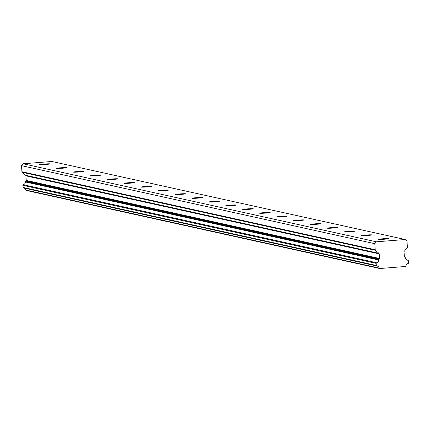 <?xml version="1.0" encoding="UTF-8"?>
<svg xmlns="http://www.w3.org/2000/svg" width="430" height="430" viewBox="0 0 430 430"><rect width="100%" height="100%" fill="white"/><g stroke="black" fill="none" stroke-linecap="round" stroke-linejoin="round"><path stroke-width="0.64" d="M50.047 163.846A5.273 0.279 -4 0 0 44.387 164.013A5.273 0.279 -4 0 0 39.614 164.625A5.273 0.279 -4 0 0 39.7 164.668A5.273 0.279 -4 0 0 45.365 164.502A5.273 0.279 -4 0 0 50.133 163.889A5.273 0.279 -4 0 0 50.047 163.846M388.532 238.612A5.273 0.279 -4 0 0 382.872 238.779A5.273 0.279 -4 0 0 378.099 239.392A5.273 0.279 -4 0 0 378.185 239.435A5.273 0.279 -4 0 0 383.845 239.268A5.273 0.279 -4 0 0 388.618 238.655A5.273 0.279 -4 0 0 388.532 238.612M371.606 234.871A5.273 0.279 -4 0 0 365.946 235.038A5.273 0.279 -4 0 0 361.173 235.651A5.273 0.279 -4 0 0 361.259 235.694A5.273 0.279 -4 0 0 366.924 235.532A5.273 0.279 -4 0 0 371.692 234.914A5.273 0.279 -4 0 0 371.606 234.871M354.68 231.136A5.273 0.279 -4 0 0 349.02 231.302A5.273 0.279 -4 0 0 344.253 231.915A5.273 0.279 -4 0 0 344.339 231.958A5.273 0.279 -4 0 0 349.998 231.791A5.273 0.279 -4 0 0 354.771 231.179A5.273 0.279 -4 0 0 354.68 231.136M337.76 227.395A5.273 0.279 -4 0 0 332.1 227.561A5.273 0.279 -4 0 0 327.327 228.174A5.273 0.279 -4 0 0 327.413 228.217A5.273 0.279 -4 0 0 333.073 228.056A5.273 0.279 -4 0 0 337.846 227.438A5.273 0.279 -4 0 0 337.76 227.395M320.834 223.659A5.273 0.279 -4 0 0 315.174 223.826A5.273 0.279 -4 0 0 310.401 224.439A5.273 0.279 -4 0 0 310.487 224.481A5.273 0.279 -4 0 0 316.147 224.315A5.273 0.279 -4 0 0 320.92 223.702A5.273 0.279 -4 0 0 320.834 223.659M303.908 219.918A5.273 0.279 -4 0 0 298.248 220.085A5.273 0.279 -4 0 0 293.48 220.697A5.273 0.279 -4 0 0 293.566 220.74A5.273 0.279 -4 0 0 299.226 220.579A5.273 0.279 -4 0 0 303.999 219.961A5.273 0.279 -4 0 0 303.908 219.918M286.987 216.182A5.273 0.279 -4 0 0 281.327 216.349A5.273 0.279 -4 0 0 276.554 216.962A5.273 0.279 -4 0 0 276.64 217.005A5.273 0.279 -4 0 0 282.3 216.838A5.273 0.279 -4 0 0 287.073 216.225A5.273 0.279 -4 0 0 286.987 216.182M270.061 212.441A5.273 0.279 -4 0 0 264.402 212.608A5.273 0.279 -4 0 0 259.629 213.221A5.273 0.279 -4 0 0 259.715 213.264A5.273 0.279 -4 0 0 265.375 213.103A5.273 0.279 -4 0 0 270.147 212.484A5.273 0.279 -4 0 0 270.061 212.441M253.136 208.706A5.273 0.279 -4 0 0 247.476 208.873A5.273 0.279 -4 0 0 242.703 209.485A5.273 0.279 -4 0 0 242.794 209.528A5.273 0.279 -4 0 0 248.454 209.362A5.273 0.279 -4 0 0 253.227 208.749A5.273 0.279 -4 0 0 253.136 208.706M236.215 204.965A5.273 0.279 -4 0 0 230.555 205.131A5.273 0.279 -4 0 0 225.782 205.744A5.273 0.279 -4 0 0 225.868 205.787A5.273 0.279 -4 0 0 231.528 205.626A5.273 0.279 -4 0 0 236.301 205.008A5.273 0.279 -4 0 0 236.215 204.965M219.289 201.229A5.273 0.279 -4 0 0 213.629 201.396A5.273 0.279 -4 0 0 208.856 202.009A5.273 0.279 -4 0 0 208.942 202.052A5.273 0.279 -4 0 0 214.602 201.885A5.273 0.279 -4 0 0 219.375 201.272A5.273 0.279 -4 0 0 219.289 201.229M202.363 197.488A5.273 0.279 -4 0 0 196.703 197.655A5.273 0.279 -4 0 0 191.93 198.268A5.273 0.279 -4 0 0 192.022 198.311A5.273 0.279 -4 0 0 197.682 198.149A5.273 0.279 -4 0 0 202.449 197.531A5.273 0.279 -4 0 0 202.363 197.488M185.443 193.753A5.273 0.279 -4 0 0 179.783 193.919A5.273 0.279 -4 0 0 175.01 194.532A5.273 0.279 -4 0 0 175.096 194.575A5.273 0.279 -4 0 0 180.756 194.408A5.273 0.279 -4 0 0 185.529 193.796A5.273 0.279 -4 0 0 185.443 193.753M168.517 190.012A5.273 0.279 -4 0 0 162.857 190.178A5.273 0.279 -4 0 0 158.084 190.791A5.273 0.279 -4 0 0 158.17 190.834A5.273 0.279 -4 0 0 163.83 190.673A5.273 0.279 -4 0 0 168.603 190.055A5.273 0.279 -4 0 0 168.517 190.012M151.591 186.276A5.273 0.279 -4 0 0 145.931 186.443A5.273 0.279 -4 0 0 141.158 187.055A5.273 0.279 -4 0 0 141.25 187.098A5.273 0.279 -4 0 0 146.909 186.932A5.273 0.279 -4 0 0 151.677 186.319A5.273 0.279 -4 0 0 151.591 186.276M134.671 182.535A5.273 0.279 -4 0 0 129.011 182.702A5.273 0.279 -4 0 0 124.238 183.314A5.273 0.279 -4 0 0 124.324 183.357A5.273 0.279 -4 0 0 129.984 183.196A5.273 0.279 -4 0 0 134.757 182.578A5.273 0.279 -4 0 0 134.671 182.535M117.745 178.799A5.273 0.279 -4 0 0 112.085 178.966A5.273 0.279 -4 0 0 107.312 179.579A5.273 0.279 -4 0 0 107.398 179.622A5.273 0.279 -4 0 0 113.058 179.455A5.273 0.279 -4 0 0 117.831 178.842A5.273 0.279 -4 0 0 117.745 178.799M100.819 175.058A5.273 0.279 -4 0 0 95.159 175.225A5.273 0.279 -4 0 0 90.386 175.838A5.273 0.279 -4 0 0 90.472 175.881A5.273 0.279 -4 0 0 96.137 175.72A5.273 0.279 -4 0 0 100.905 175.101A5.273 0.279 -4 0 0 100.819 175.058M83.898 171.323A5.273 0.279 -4 0 0 78.233 171.489A5.273 0.279 -4 0 0 73.466 172.102A5.273 0.279 -4 0 0 73.552 172.145A5.273 0.279 -4 0 0 79.211 171.978A5.273 0.279 -4 0 0 83.984 171.366A5.273 0.279 -4 0 0 83.898 171.323M66.972 167.582A5.273 0.279 -4 0 0 61.313 167.748A5.273 0.279 -4 0 0 56.54 168.361A5.273 0.279 -4 0 0 56.626 168.404A5.273 0.279 -4 0 0 62.285 168.243A5.273 0.279 -4 0 0 67.058 167.625A5.273 0.279 -4 0 0 66.972 167.582M407.253 260.128L407.844 260.263A0.581 0.575 -77.5 0 1 408.355 260.795L408.5 262.891A0.575 0.57 -77.5 0 1 408.07 263.504A2.876 2.822 -77.5 0 0 405.985 265.966A0.57 0.564 -77.5 0 1 405.452 266.482L379.824 268.524A0.57 0.564 -77.5 0 1 379.233 268.094A2.876 2.822 -77.5 0 0 376.825 265.993A0.575 0.57 -77.5 0 1 376.315 265.455L23.021 187.416A0.575 0.57 102.5 0 0 23.532 187.953L376.691 265.96M23.102 163.766L51.842 161.476L405.13 239.515L376.395 241.8L23.102 163.766L21.5 165.652L21.925 171.737A0.817 0.806 102.5 0 0 22.199 172.29L375.492 250.33L378.927 253.329A0.822 0.806 -77.5 0 1 379.206 253.888L379.523 258.468A0.801 0.79 -77.5 0 1 379.33 259.064L378.846 259.634L25.553 181.594A0.559 0.548 102.5 0 0 25.413 181.971A2.87 2.822 -77.5 0 1 23.306 184.712A0.581 0.575 102.5 0 0 22.876 185.319L23.021 187.416M22.876 185.319L376.169 263.359A0.581 0.575 -77.5 0 1 376.594 262.746L23.306 184.712M407.844 260.263A2.87 2.822 -77.5 0 1 405.377 257.887A0.559 0.548 -77.5 0 0 405.189 257.538L404.63 257.049A0.801 0.79 -77.5 0 1 404.356 256.49L404.033 251.915A0.822 0.806 -77.5 0 1 404.227 251.319L407.21 247.804A0.817 0.806 -77.5 0 0 407.404 247.212L406.979 241.128L405.13 239.515M24.15 188.093A2.876 2.822 -77.5 0 1 25.94 190.055A0.57 0.564 102.5 0 0 26.536 190.485L379.496 268.449M25.553 181.594L26.036 181.025A0.801 0.79 102.5 0 0 26.23 180.428L25.913 175.854A0.822 0.806 102.5 0 0 25.633 175.295L22.199 172.29M376.395 241.8L374.793 243.692L21.5 165.652M374.793 243.692L375.218 249.771L21.925 171.737M375.492 250.33A0.817 0.806 -77.5 0 1 375.218 249.771M25.413 181.971L378.706 260.005A0.559 0.548 -77.5 0 1 378.846 259.634M378.706 260.005A2.87 2.822 -77.5 0 1 376.594 262.746M376.169 263.359L376.315 265.455M379.233 268.094L25.94 190.055M379.523 258.468L26.23 180.428M25.913 175.854L379.206 253.888M378.927 253.329L25.633 175.295M379.33 259.064L26.036 181.025M26.364 190.474L379.652 268.513M23.462 187.942L376.755 265.982M407.226 260.118L407.909 260.268"/></g></svg>
